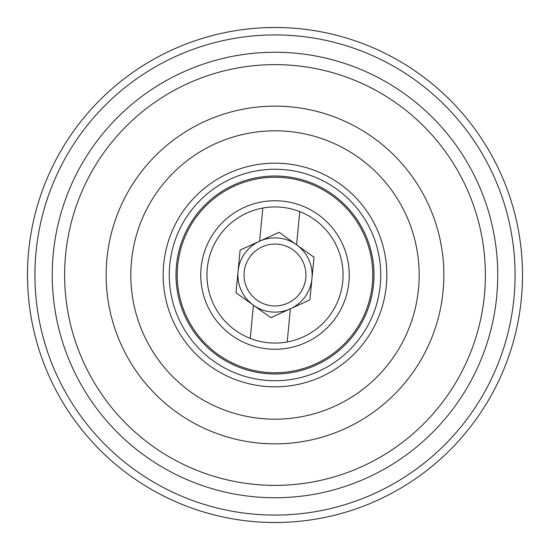 <?xml version="1.0" encoding="UTF-8"?>
<svg xmlns="http://www.w3.org/2000/svg" width="550" height="550" viewBox="0 0 550 550"><rect width="100%" height="100%" fill="white"/><g stroke="black" fill="none" stroke-linecap="round" stroke-linejoin="round"><path stroke-width="0.82" d="M176 275A99 99 0 0 1 275 176A99 99 0 0 1 374 275A99 99 0 0 1 275 374A99 99 0 0 1 176 275M200.75 275A74.25 74.25 0 0 1 275 200.75A74.25 74.25 0 0 1 349.25 275A74.25 74.25 0 0 1 275 349.25A74.25 74.25 0 0 1 200.75 275M244.062 275A30.938 30.938 0 0 1 275 244.062A30.938 30.938 0 0 1 305.938 275A30.938 30.938 0 0 1 275 305.938A30.938 30.938 0 0 1 244.062 275M485.375 275A210.375 210.375 0 0 1 275 485.375A210.375 210.375 0 0 1 64.625 275A210.375 210.375 0 0 1 275 64.625A210.375 210.375 0 0 1 485.375 275M522.5 275A247.5 247.5 0 0 1 275 522.5A247.5 247.5 0 0 1 27.5 275A247.5 247.5 0 0 1 275 27.5A247.5 247.5 0 0 1 522.5 275A247.5 247.5 0 0 1 275 522.5A247.5 247.5 0 0 1 27.5 275M348.906 282.143A74.25 74.25 0 0 1 267.857 348.906A74.25 74.25 0 0 1 201.094 267.857A74.25 74.25 0 0 1 282.143 201.094A74.25 74.25 0 0 1 348.906 282.143M250.222 338.394A68.062 68.062 0 0 1 262.824 208.038L259.614 241.209A37.125 37.125 0 0 0 253.433 305.216L250.222 338.394A68.062 68.062 0 0 0 342.746 281.545A68.062 68.062 0 0 0 299.778 211.606L296.567 244.784A37.125 37.125 0 0 0 259.614 241.209L240.109 250.092L235.984 292.765L253.433 305.216A37.125 37.125 0 0 0 311.953 278.568A37.125 37.125 0 0 0 296.567 244.784L314.016 257.235L309.891 299.908L290.386 308.791L287.176 341.962M262.824 208.038A68.062 68.062 0 0 1 299.778 211.606M253.433 305.216L270.875 317.666L290.386 308.791M296.567 244.784L279.125 232.334L259.614 241.209M52.25 275A222.75 222.75 0 0 1 275 52.25A222.75 222.75 0 0 1 497.75 275A222.75 222.75 0 0 1 275 497.75A222.75 222.75 0 0 1 52.25 275M380.737 275A105.738 105.738 0 0 1 275 380.737A105.738 105.738 0 0 1 169.262 275A105.738 105.738 0 0 1 275 169.262A105.738 105.738 0 0 1 380.737 275M386.829 275A111.829 111.829 0 0 1 275 386.829A111.829 111.829 0 0 1 163.171 275A111.829 111.829 0 0 1 275 163.171A111.829 111.829 0 0 1 386.829 275M177.238 275A97.762 97.762 0 0 1 275 177.238A97.762 97.762 0 0 1 372.763 275A97.762 97.762 0 0 1 275 372.763A97.762 97.762 0 0 1 177.238 275M443.857 275A168.857 168.857 0 0 1 275 443.857A168.857 168.857 0 0 1 106.143 275A168.857 168.857 0 0 1 275 106.143A168.857 168.857 0 0 1 443.857 275M419.183 275A144.183 144.183 0 0 1 275 419.183A144.183 144.183 0 0 1 130.817 275A144.183 144.183 0 0 1 275 130.817A144.183 144.183 0 0 1 419.183 275M515.075 275A240.075 240.075 0 0 1 275 515.075A240.075 240.075 0 0 1 34.925 275A240.075 240.075 0 0 1 275 34.925A240.075 240.075 0 0 1 515.075 275"/></g></svg>
